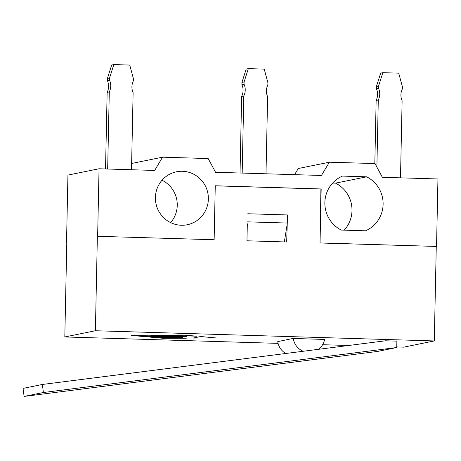 <?xml version="1.0" encoding="UTF-8"?>
<svg xmlns="http://www.w3.org/2000/svg" width="461" height="461" viewBox="0 0 461 461"><rect width="100%" height="100%" fill="white"/><g stroke="black" fill="none" stroke-linecap="round" stroke-linejoin="round"><path stroke-width="0.69" d="M396.886 341.134L396.754 347.531L43.409 392.501L42.366 384.462L385.523 340.788L396.886 341.134M42.366 384.462L23.05 388.387L24.099 396.425L377.438 351.455L396.754 347.531M24.099 396.425L43.409 392.501M278.092 343.37L64.811 336.951L95.392 330.744L434.291 340.944L403.709 347.156L396.765 346.943M348.562 345.491L322.619 344.713M285.757 353.489A16.21 15.876 78.5 0 1 277.741 341.613L293.075 338.443L324.613 339.446M186.284 338.236L163.292 338.311L150.159 337.124L186.284 338.144M202.356 336.68L215.696 337.907L193.113 338.069L200.057 336.651L202.356 336.68M160.612 335.078L183.605 335.003L196.732 336.196L160.612 335.078M178.833 337.389L144.541 336.634L131.201 335.412L151.813 335.159L186.313 336.593L151.45 335.729L149.145 336.196L180.118 337.129L182.717 337.325L178.833 337.389L178.839 337.089M324.625 339.394A16.21 15.876 -101.5 0 1 318.47 349.323M303.229 351.265A16.21 15.876 -101.5 0 1 293.294 338.449M400.5 177.842L402.119 100.74A13.507 13.231 -101.5 0 1 402.361 88.979L402.407 86.766L398.719 73.155L382.837 72.677L378.579 86.046L378.533 88.264A13.507 13.231 -101.5 0 1 378.285 100.025L376.885 167.101M378.285 100.025L376.141 100.463A13.507 13.231 78.5 0 0 376.389 88.696L378.533 88.264M374.822 163.569L376.141 100.463M378.579 86.046L376.435 86.484L380.688 73.109L382.837 72.677M376.389 88.696L376.435 86.484M266.003 173.797L267.616 96.695A13.507 13.231 -101.5 0 1 267.864 84.933L267.91 82.715L264.222 69.104L248.335 68.626L244.082 82L244.036 84.213A13.507 13.231 -101.5 0 1 243.788 95.974L242.175 173.077M243.788 95.974L241.645 96.412A13.507 13.231 78.5 0 0 241.887 84.651L244.036 84.213M240.037 173.013L241.645 96.412M244.082 82L241.933 82.433L246.191 69.064L248.335 68.626M241.887 84.651L241.933 82.433M131.5 169.746L133.12 92.644A13.507 13.231 -101.5 0 1 133.362 80.882L133.408 78.67L129.72 65.053L113.832 64.575L109.58 77.949L109.534 80.168A13.507 13.231 -101.5 0 1 109.286 91.929L107.672 169.031M109.286 91.929L107.142 92.367A13.507 13.231 78.5 0 0 107.39 80.6L109.534 80.168M105.54 168.962L107.142 92.367M109.58 77.949L107.436 78.387L111.689 65.013L113.832 64.575M107.39 80.6L107.436 78.387M214.135 239.743L97.369 236.291L214.135 239.743L215.264 185.771L321.173 188.958L320.043 242.93L320.902 189.01L215.264 185.829M247.321 223.792L246.963 240.792L286.679 241.99L287.508 214.947L247.793 213.754M320.043 242.93L436.538 246.439L319.773 242.982M66.793 242.561L64.811 336.951M287.341 223.043L247.626 221.85M287.036 224.985L284.351 241.916M66.522 242.555L67.94 175.088L99.052 168.766L154.654 170.443L162.577 157.178L208.188 158.555L215.546 172.276L321.455 175.462L329.379 162.203L374.989 163.574L382.348 177.295L437.95 178.972L436.538 246.439M294.596 174.656L298.267 168.519L329.379 162.203M344.211 230.154A29.723 29.106 78.5 0 0 335.568 183.144L332.64 183.057M170.633 222.611A27.02 26.461 78.5 0 0 162.03 180.239M97.64 236.234L99.052 168.766M366.685 176.822A29.723 29.106 -101.5 0 1 383.108 204.321A29.723 29.106 -101.5 0 1 365.55 230.8L341.284 230.068A29.723 29.106 -101.5 0 1 324.861 202.569A29.723 29.106 -101.5 0 1 342.419 176.096L366.685 176.822L335.568 183.144M155.409 197.469A27.02 26.461 -101.5 0 1 176.511 171.786A27.02 26.461 -101.5 0 1 207.819 192.998A27.02 26.461 -101.5 0 1 187.264 224.743A27.02 26.461 -101.5 0 1 155.409 197.469M131.633 163.465L162.577 157.178M147.854 336.455L147.883 335.193M149.145 336.196L149.162 335.182M151.45 335.729L151.462 335.164M152.735 335.464L152.741 335.17M436.267 246.491L434.291 340.944M97.369 236.291L95.392 330.744M182.429 336.657L182.435 336.357M144.541 336.634L144.57 335.228M146.834 336.663L146.869 335.205M195.078 338.155L195.089 337.659M166.801 338.414L166.819 337.55M163.292 338.311L163.309 337.446"/></g></svg>
